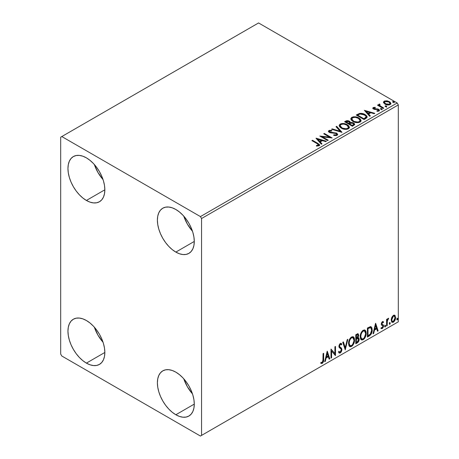 <?xml version="1.0" encoding="UTF-8"?>
<svg xmlns="http://www.w3.org/2000/svg" width="459" height="459" viewBox="0 0 459 459"><rect width="100%" height="100%" fill="white"/><g stroke="black" fill="none" stroke-linecap="round" stroke-linejoin="round"><path stroke-width="0.69" d="M183.784 378.818A26.088 15.061 -120 0 0 192.482 393.879L187.387 386.782L183.784 378.818M175.837 414.752A26.088 15.061 60 0 1 158.797 391.762A26.088 15.061 60 0 1 162.79 370.855A26.088 15.061 60 0 1 175.837 372.146L179.435 374.636L182.894 377.843L186.084 381.653L188.878 385.916L191.173 390.471L192.878 395.136L193.927 399.737L194.283 404.098L175.837 414.752L172.24 412.262L168.78 409.055L165.59 405.245L162.79 400.982L160.501 396.427L158.797 391.762L157.747 387.161L157.391 382.8L157.747 378.847L158.797 375.456L160.501 372.76L162.79 370.855L165.59 369.822L168.78 369.696L172.24 370.482L175.837 372.146A26.088 15.061 60 0 1 192.878 395.136A26.088 15.061 60 0 1 188.878 416.043L186.084 417.076L182.894 417.202L179.435 416.416L175.837 414.752L194.283 404.098L193.927 408.051L192.878 411.442L191.173 414.138L188.878 416.043A26.088 15.061 60 0 1 175.837 414.752M94.347 164.523A26.088 15.061 -120 0 0 103.045 179.584L97.951 172.481L94.347 164.523M86.395 200.451A26.088 15.061 60 0 1 69.355 177.467A26.088 15.061 60 0 1 73.354 156.559A26.088 15.061 60 0 1 86.395 157.85L89.998 160.34L93.458 163.547L96.648 167.357L99.442 171.62L101.737 176.176L103.441 180.84L104.491 185.442L104.847 189.802L86.395 200.451L82.798 197.967L79.338 194.754L76.148 190.944L73.354 186.681L71.059 182.131L69.355 177.467L68.305 172.865L67.949 168.505L68.305 164.552L69.355 161.161L71.059 158.464L73.354 156.559L76.148 155.526L79.338 155.4L82.798 156.186L86.395 157.85A26.088 15.061 60 0 1 103.441 180.84A26.088 15.061 60 0 1 99.442 201.748L96.648 202.78L93.458 202.907L89.998 202.121L86.395 200.451L104.847 189.802L104.491 193.755L103.441 197.146L101.737 199.843L99.442 201.748A26.088 15.061 60 0 1 86.395 200.451M183.784 216.16A26.088 15.061 -120 0 0 192.482 231.221L187.387 224.118L183.784 216.16M175.837 252.089A26.088 15.061 60 0 1 158.797 229.104A26.088 15.061 60 0 1 162.79 208.197A26.088 15.061 60 0 1 175.837 209.488L179.435 211.978L182.894 215.185L186.084 218.995L188.878 223.258L191.173 227.813L192.878 232.478L193.927 237.079L194.283 241.44L175.837 252.089L172.24 249.604L168.78 246.391L165.59 242.582L162.79 238.319L160.501 233.769L158.797 229.104L157.747 224.503L157.391 220.142L157.747 216.189L158.797 212.798L160.501 210.102L162.79 208.197L165.59 207.164L168.78 207.038L172.24 207.818L175.837 209.488A26.088 15.061 60 0 1 192.878 232.478A26.088 15.061 60 0 1 188.878 253.385L186.084 254.418L182.894 254.544L179.435 253.758L175.837 252.089L194.283 241.44L193.927 245.393L192.878 248.778L191.173 251.48L188.878 253.385A26.088 15.061 60 0 1 175.837 252.089M94.347 327.181A26.088 15.061 -120 0 0 103.045 342.242L97.951 335.145L94.347 327.181M86.395 363.115A26.088 15.061 60 0 1 69.355 340.125A26.088 15.061 60 0 1 73.354 319.217A26.088 15.061 60 0 1 86.395 320.514L89.998 322.998L93.458 326.206L96.648 330.015L99.442 334.278L101.737 338.834L103.441 343.498L104.491 348.1L104.847 352.46L86.395 363.115L82.798 360.625L79.338 357.418L76.148 353.608L73.354 349.345L71.059 344.789L69.355 340.125L68.305 335.523L67.949 331.163L68.305 327.21L69.355 323.819L71.059 321.122L73.354 319.217L76.148 318.185L79.338 318.058L82.798 318.844L86.395 320.514A26.088 15.061 60 0 1 103.441 343.498A26.088 15.061 60 0 1 99.442 364.406L96.648 365.439L93.458 365.565L89.998 364.779L86.395 363.115L104.847 352.46L104.491 356.413L103.441 359.804L101.737 362.501L99.442 364.406A26.088 15.061 60 0 1 86.395 363.115M60.686 137.195L60.686 354.078L61.804 356.012L200.434 436.05L398.314 321.805L201.553 435.402L201.553 218.524L398.314 104.922L398.314 321.805L398.314 104.922L397.196 102.988L200.434 216.591L61.804 136.553L258.566 22.95L397.196 102.988L258.566 22.95L60.686 137.195L60.686 354.078L61.804 356.012L200.434 436.05L201.553 435.402L201.553 218.524L200.434 216.591L61.804 136.553L60.686 137.195M394.47 315.126L395.021 315.494L393.403 315.339L391.779 317.37L391.223 319.412L391.728 321.983L392.898 322.39L393.908 321.805L395.48 318.741L395.165 315.672L394.533 315.149L393.644 315.213L391.779 317.37L391.194 320.049L392.089 322.298L393.403 322.172C394.889 320.921 395.624 319.366 395.606 317.502L394.706 315.23M386.576 325.999L387.178 325.649L387.373 320.606L388.584 318.259L387.866 318.638L387.178 320.021L387.178 319.045L386.576 319.395L386.576 325.999L387.178 325.649L387.276 321.111L388.687 318.288L388.228 318.328L387.178 320.021L387.178 319.045L386.576 319.395L386.576 325.999M382.697 322.39L381.997 322.218L383.213 322.729L383.569 321.954L383.007 321.593L383.569 321.954L382.404 321.69L381.905 322.132L381.268 324.335L381.595 325.167L382.823 325.781L382.921 326.722L382.232 327.812L381.406 327.594L381.056 328.409L382.295 328.587L383.397 327.015L383.46 325.23L381.859 323.704L382.313 322.574L383.213 322.729L383.569 321.954L382.496 321.639L381.257 324.083L381.452 324.989L382.823 325.781L382.967 326.326L382.232 327.812L381.406 327.594L381.32 328.65L380.878 328.392M369.231 336.011L371.142 334.175L372.151 331.111L371.968 327.921L370.7 326.607L367.412 328.024L367.412 337.061L369.231 336.011L368.784 335.753L367.412 336.545L368.784 335.753L369.231 336.011C371.32 334.479 372.318 332.431 372.232 329.878L371.136 326.756L370.459 326.59L367.412 328.024L367.412 337.061L369.231 336.011M355.777 343.78L358.393 341.869L359.185 339.247L358.886 338.031L357.951 337.652L358.645 335.868L358.445 334.175L357.63 333.785L355.777 334.743L355.777 343.78L357.337 342.879C358.565 341.955 359.179 340.744 359.185 339.247L358.617 337.767L357.951 337.652L358.686 335.305L358.146 333.854L355.777 334.743L355.777 343.78M345.243 349.861L347.847 339.321L347.193 339.7L345.288 347.652L343.389 341.898L342.73 342.276L345.243 349.861L347.847 339.321L347.193 339.7L345.288 347.652L343.389 341.898L342.73 342.276L345.243 349.861M331.593 357.745L331.593 351.02L335.506 355.484L335.506 346.447L334.904 346.792L334.904 353.533L330.991 349.052L330.991 358.089L331.593 357.745L330.991 357.572L331.593 357.745L331.593 351.02L335.374 355.564L335.506 346.447L334.904 346.792L334.904 353.533L330.991 349.052L330.991 358.089L331.593 357.745M320.761 363.189L322.235 363.379L321.788 363.121L322.97 361.554L323.222 359.127C323.463 360.625 322.987 361.956 321.788 363.121L322.235 363.379C323.434 362.214 323.911 360.883 323.67 359.386L323.222 359.127L323.222 353.539L323.222 359.127L323.67 359.386L323.67 353.281L323.067 353.631L322.895 361.514L322.126 362.507L321.065 362.317L320.761 363.189L321.799 363.539L322.453 363.23L323.561 361.256L323.67 353.281L323.067 353.631L323.067 359.638L322.229 362.455L321.065 362.317L320.761 363.189L321.059 363.39M327.181 351.255L324.674 361.738L325.328 361.359L326.131 357.997L328.328 356.729L329.132 359.162L329.791 358.783L327.278 351.198L324.674 361.738L325.328 361.359L326.131 357.997L328.328 356.729L329.132 359.162L329.791 358.783L327.181 351.255M340.308 344.37L339.861 344.112L339.075 345.707L339.522 345.966L340.308 344.37L340.853 344.33L339.861 344.112L341.358 344.921L341.829 344.095L341.203 343.384L340.32 343.435L338.92 346.356L339.23 347.549L341.129 349.121L341.33 349.896L340.234 352.059L339.614 352.082L339.006 351.261L338.518 352.001L339.258 353.034L340.28 352.96L341.272 351.887L341.903 350.005L341.542 348.18L339.884 346.924L339.522 345.966L340.136 344.491L340.83 344.319L341.358 344.921L341.829 344.095L340.83 343.28L339.958 343.711L339 345.581L338.994 347.021L341.031 348.983L341.324 350.056L340.234 352.059L339.453 351.961L339.006 351.261L338.518 352.001L338.88 352.667L339.379 353.091L340.28 352.96L339.052 352.868M348.553 343.475L348.949 345.616L350.24 346.752L351.571 346.442L352.902 345.208L353.855 343.47L354.532 340.79L354.405 338.426L353.849 337.25L352.868 336.636L351.175 337.204L349.884 338.69L348.903 340.997L348.553 343.475L349.792 346.585L351.571 346.442C353.608 344.675 354.612 342.512 354.572 339.953L353.338 336.808L351.525 336.969C349.5 338.753 348.507 340.922 348.553 343.475M360.189 336.757L360.585 338.897L361.881 340.033L363.207 339.723L364.538 338.49L365.496 336.751L366.173 334.072L366.047 331.708L365.484 330.532L364.509 329.918L362.811 330.48L361.526 331.972L360.539 334.272L360.189 336.757L361.428 339.867L363.207 339.723C365.249 337.956 366.248 335.793 366.207 333.234L364.974 330.09L363.161 330.25C361.135 332.035 360.143 334.204 360.189 336.757M375.542 323.331L373.035 333.819L373.689 333.441L374.492 330.078L376.69 328.81L377.493 331.243L378.147 330.864L375.64 323.274L373.035 333.819L373.689 333.441L374.492 330.078L376.69 328.81L377.493 331.243L378.147 330.864L375.542 323.331M384.671 326.464L384.958 326.98L385.388 326.728L385.549 325.454L384.699 326.183L385.17 326.923L385.675 325.884L385.17 325.42L384.671 326.464L385.17 326.923M389.284 323.796L389.571 324.312L390.007 324.065L390.167 322.792L389.312 323.52L389.789 324.261L390.288 323.216L389.789 322.757L389.284 323.796L389.789 324.261M396.811 319.453L397.098 319.969L397.528 319.722L397.689 318.448L396.84 319.177L397.31 319.917L397.815 318.873L397.31 318.408L396.811 319.453L397.31 319.917M383.552 102.661L385.537 104.445L388.905 104.996L390.844 103.877L390.293 102.277L387.522 100.9L384.774 100.934L383.804 101.491L383.477 102.259L384.992 104.17C386.604 105.111 388.32 105.254 390.15 104.595L390.907 103.522L389.41 101.617L386.794 100.785L384.229 101.175L383.477 102.77M383.225 108.473L383.827 108.129L379.742 105.547L379.455 104.922L380.029 104.526L379.708 104.009L378.79 104.422L378.95 105.312L378.107 104.824L377.505 105.174L383.225 108.473L383.827 108.129L380.035 105.828L379.708 104.009L378.721 104.681L378.95 105.312L378.107 104.824L377.505 105.174L383.225 108.473M373.97 108.422L374.16 109.202L373.97 107.905L375.347 107.808L375.21 107.32L375.21 107.796L375.21 107.32L373.11 107.601L372.823 108.135L373.339 108.892L374.659 109.449L377.309 109.437L378.365 109.89L378.417 110.533L376.845 110.768L377.028 111.273L378.612 111.187L379.444 110.596L379.163 109.69L378.159 109.081L374.039 108.605L373.861 107.991L375.347 107.808L375.21 107.32L373.23 107.521L373.23 108.037L374.257 107.808M365.88 118.485L367.108 117.297L366.907 116.19L365.714 114.974L363.379 113.786L359.747 113.39L356.236 115.02L364.062 119.535L365.88 118.485L367.154 116.982L365.06 114.555C363.545 113.574 361.715 113.201 359.563 113.425L356.236 115.02L364.062 119.535L365.88 118.485M350.378 122.696L349.442 121.176L349.442 121.692L347.314 121.124L345.702 121.618L349.442 121.692L349.442 121.176L345.702 121.101L345.702 121.618L345.042 121.996L345.702 121.618L345.702 121.101L344.594 121.738L352.42 126.259L354.664 124.641L354.537 123.827L353.614 123.006L352.11 122.484L350.378 122.564L349.873 121.474L348.106 120.683L346.545 120.723L344.594 121.738L352.42 126.259L354.709 124.395L353.614 123.006L350.401 122.358L350.401 122.874M341.886 132.341L336.671 126.317L336.011 126.695L340.05 131.222L332.207 128.893L331.553 129.272L341.989 132.284L336.671 126.317L336.011 126.695L340.05 131.222L332.207 128.893L331.553 129.272L341.886 132.341M328.242 140.219L322.419 136.857L332.155 137.958L324.329 133.443L323.727 133.787L329.562 137.155L319.814 136.048L327.64 140.563L328.242 140.219L322.419 136.857L332.155 137.958L324.329 133.443L323.727 133.787L329.562 137.155L319.814 136.048L327.64 140.563L328.242 140.219M317.094 143.627L318.529 144.964L316.406 145.543L316.704 146.065L319.085 145.738L319.613 145.107L319.349 144.419L312.487 140.276L311.885 140.62L317.094 143.627C318.236 144.074 318.626 144.625 318.276 145.273L316.406 145.543L316.704 146.065L319.085 145.738L319.619 145.015L317.771 143.328L312.487 140.276L311.885 140.62L317.094 143.627M315.999 138.251L321.317 144.212L321.971 143.833L320.267 141.923L322.465 140.655L325.781 141.636L326.435 141.263L316.102 138.188L321.317 144.212L321.971 143.833L320.267 141.923L322.465 140.655L325.781 141.636L326.435 141.263L315.999 138.251M337.124 135.319L337.64 134.194L336.47 133.041L330.744 132.341L329.631 131.813L329.648 131.067L331.782 130.987L331.771 130.442L329.568 130.322L328.501 130.999L328.81 131.997L330.055 132.72L336.045 133.483L336.665 134.166L336.39 134.808L333.745 134.837L333.653 135.348L336.338 135.594L337.692 134.504L336.659 133.144L329.935 132.043L329.734 131.016L331.782 130.987L331.771 130.442L328.937 130.545L328.443 131.28L329.367 132.41L336.045 133.483L336.682 134.298L336.275 134.883L333.745 134.837L333.653 135.348L337.124 135.319M341.318 128.187L343.774 129.145L346.694 129.34L348.742 128.583L349.408 127.229L348.536 125.594L346.551 124.303L343.871 123.546L341.875 123.523L339.976 124.182L339.178 125.41L339.694 126.85L341.318 128.187C343.521 129.49 345.885 129.696 348.415 128.801L349.414 127.355L347.302 124.693C345.082 123.368 342.695 123.161 340.142 124.079L339.172 125.531L341.318 128.187M352.96 121.469L355.409 122.427L358.336 122.622L360.384 121.864L361.049 120.505L360.172 118.875L358.192 117.584L355.507 116.827L353.516 116.804L351.611 117.464L350.814 118.692L351.336 120.126L352.96 121.469C355.157 122.771 357.521 122.978 360.057 122.083L361.055 120.637L358.938 117.974C356.723 116.643 354.337 116.443 351.783 117.361L350.808 118.812L352.96 121.469M364.36 110.326L369.679 116.293L370.333 115.915L368.629 114.004L370.826 112.736L374.142 113.717L374.796 113.339L364.36 110.326L369.679 116.293L370.333 115.915L368.629 114.004L370.826 112.736L374.142 113.717L374.796 113.339L364.36 110.326M380.763 109.253L381.641 109.431L382.072 108.995L380.895 108.502L380.459 108.749L380.763 109.253L381.917 109.345L381.768 108.674L380.614 108.588L380.763 109.253L380.614 108.588M385.382 106.591L386.254 106.769L386.69 106.333L385.508 105.834L385.072 106.086L385.382 106.591L386.535 106.677L386.386 106.012L385.227 105.926L385.382 106.591L385.227 105.926M392.904 102.248L393.931 102.391L394.212 101.99L393.03 101.491L392.6 101.743L392.904 102.248L394.057 102.334L393.908 101.668L392.755 101.582L392.904 102.248L392.755 101.582M319.607 145.417L318.506 144.287L312.332 140.879L312.487 140.276L312.487 140.793L317.771 143.845L317.771 143.328L317.771 143.845L319.567 145.262M318.535 145.337L318.041 145.893L316.406 146.06L317.766 145.956L317.766 145.44L317.766 145.956L318.276 145.79L318.276 145.273M316.521 138.83L325.844 141.602L316.521 138.83M320.267 142.439L320.267 141.923L320.267 142.439L321.667 144.011L320.267 142.439M317.938 139.829L319.722 141.831L321.409 140.856L321.409 140.339L321.409 140.856L319.722 141.831L319.722 141.315L319.722 141.831L317.938 139.829L317.938 139.312L321.409 140.339L319.722 141.315L317.938 139.312L317.938 139.829M320.755 136.593L329.562 137.671L329.562 137.155L329.562 137.671L320.755 136.593M324.174 134.045L324.329 133.443L324.329 133.959L331.226 137.941L324.174 134.045M322.419 137.373L322.419 136.857L322.419 137.373L327.795 140.477L322.419 137.373M336.676 134.877L336.149 135.462L335.024 135.577L333.745 135.371L333.745 134.837L333.745 135.353L336.275 135.399L336.682 134.298M328.495 131.538L328.937 130.545L328.937 131.062L331.771 130.958L331.771 130.442L331.771 130.987L329.568 130.838L328.443 131.773M329.442 131.94L329.734 131.016M329.734 131.532L329.935 132.559L329.935 132.043L329.935 132.559L331.312 132.932L331.312 132.416L331.312 132.932L332.832 132.955L332.832 132.439L332.832 132.955L336.659 133.661L336.659 133.144L337.652 134.745M337.64 134.711L335.833 133.305L330.566 132.817L329.631 132.33L329.476 131.779M332.144 129.444L332.207 128.893L332.207 129.409L340.05 131.739L340.05 131.222L340.05 131.739L332.144 129.444M336.315 127.034L336.671 126.317L336.671 126.833L341.467 132.215L336.671 126.833L336.315 127.034M339.195 125.8L340.142 124.079L340.142 124.596C342.695 123.678 345.082 123.884 347.302 125.209L347.302 124.693L347.302 125.209L349.391 127.608M349.408 127.745L348.978 126.627L347.641 125.416L343.871 124.062L340.521 124.4L339.557 125.06L339.178 125.927M341.49 124.102L340.939 124.246M348.41 127.728L348.071 128.491L346.958 129.14L343.871 129.128L341.381 128.009L340.199 126.133M340.199 125.703L341.915 128.354C343.671 129.398 345.564 129.57 347.595 128.864L347.595 128.348C345.564 129.054 343.671 128.881 341.915 127.837L340.199 125.703L340.974 124.527C343.028 123.815 344.939 123.987 346.7 125.037L348.41 127.126L347.595 128.864L348.41 127.126M350.378 122.564L350.378 123.081L353.614 123.523L353.614 123.006L354.664 124.641M354.675 124.664L352.919 123.207L350.378 123.081M354.537 124.343L354.302 124.045M351.233 122.955L350.796 123.001M348.106 121.199L347.583 121.13M353.688 124.733L352.219 125.961L349.31 124.286L349.31 123.764L350.665 123.092L353.011 123.351L353.688 124.223L352.908 125.565L353.688 124.739L353.688 124.223L352.219 125.445L352.219 125.961L352.908 125.565L352.908 125.049L352.219 125.445L349.31 123.764L349.31 124.286L352.219 125.961L352.219 125.445L349.31 123.764L351.91 122.995L353.149 123.442L353.688 124.217M349.488 123.081L349.087 123.477M348.817 123.643L348.817 123.127L348.507 123.821L348.817 123.643L348.507 123.821L346 122.369L346 121.853L348.857 121.532L349.534 122.369L348.817 123.643L349.534 122.369M348.507 123.305L346 121.853L346 122.369L348.507 123.821L348.507 123.305L346 121.853L347.429 121.21L348.857 121.532L349.488 122.564L348.507 123.305M350.831 119.082L351.783 117.361L351.783 117.877C354.337 116.959 356.723 117.16 358.938 118.491L358.938 117.974L358.938 118.491L361.032 120.889M361.049 121.021L360.613 119.908L359.282 118.697L355.507 117.343L352.156 117.682L351.198 118.336L350.814 119.208M353.132 117.384L352.581 117.527M360.045 121.01L359.707 121.773L358.599 122.421L355.513 122.41L353.023 121.291L351.841 119.415M351.835 118.984L353.556 121.635C355.306 122.679 357.2 122.851 359.231 122.146L359.231 121.629C357.2 122.335 355.306 122.163 353.556 121.119L351.835 118.984L352.61 117.808C354.669 117.097 356.574 117.269 358.336 118.319L360.051 120.401L359.231 122.146L360.051 120.401M366.907 116.706L364.785 114.916L361.835 113.912L359.254 114.016L356.683 115.278L357.418 114.853L357.418 114.337L357.418 114.853L359.563 113.941L359.563 113.425L359.563 113.941C361.715 113.717 363.545 114.09 365.06 115.071L365.06 114.555L365.06 115.071L367.125 117.24M366.087 117.257L364.905 118.629M364.509 118.87L363.861 119.242L357.641 115.651L363.861 119.242L363.861 118.726L357.641 115.134L357.641 115.651L357.641 115.134L359.988 114.033L364.457 114.899C365.754 115.565 366.242 116.368 365.915 117.309L365.915 117.825L366.087 116.77L364.509 118.353L364.509 118.87L365.915 117.825L365.915 117.309L363.861 118.726L363.861 119.242L364.509 118.87L364.509 118.353L363.861 118.726L357.641 115.134L359.988 114.033L362.421 114.084L365.49 115.651L366.035 116.454L365.915 117.309M364.882 110.912L374.205 113.683L364.882 110.912M368.629 114.52L368.629 114.004L368.629 114.52L370.029 116.093L368.629 114.52M366.299 111.904L368.084 113.907L369.77 112.937L369.77 112.421L369.77 112.937L368.084 113.907L368.084 113.39L368.084 113.907L366.299 111.904L366.299 111.388L369.77 112.421L368.084 113.39L366.299 111.388L366.299 111.904M373.781 108.703L373.97 107.905M374.825 108.903L374.16 108.685L374.16 109.202L374.825 109.42L374.825 108.903L374.825 109.42L376.013 109.414L376.013 108.898L374.825 108.903M377.579 108.921L376.013 108.898L376.013 109.414L377.579 109.437L377.579 108.921L377.579 109.437L378.664 109.833L378.664 109.317L377.579 108.921M377.631 111.319L378.273 111.153L378.273 110.636L376.845 110.768L377.028 111.273L379.042 111.003L379.49 110.372L378.664 109.317L379.438 110.613M372.88 108.37L373.23 107.521L372.823 108.106L373.586 109.053L378.09 109.678L378.273 111.153L378.503 110.923L377.596 111.319M378.514 110.659L378.532 110.269L378.273 110.636M374.693 107.802L372.863 108.404M379.45 110.642L377.877 109.506L374.303 109.276L373.861 108.508M380.586 109.127L381.768 109.19L381.768 108.674L381.917 109.862M381.917 109.345L381.768 108.674M381.963 109.34L380.563 109.144M377.952 105.432L378.107 104.824L378.107 105.34L378.95 105.828L378.95 105.312L378.95 105.828L377.952 105.432M378.773 104.962L379.054 104.164L379.054 104.681L379.708 104.526L379.708 104.009L379.742 104.589L378.732 105.088M379.45 105.484L379.656 104.623M379.656 105.14L380.035 106.345L380.035 105.828L380.035 106.345L381.905 107.532L381.905 107.016L381.905 107.532L383.38 108.387L380.241 106.505L379.455 105.438M385.199 106.459L386.386 106.528L386.386 106.012L386.535 107.194M386.535 106.677L386.386 106.012M386.581 106.677L385.176 106.477M384.78 101.445L383.512 102.512L384.229 101.175L384.229 101.691L386.794 101.301L386.794 100.785L386.794 101.301L389.41 102.133L389.41 101.617L389.41 102.133L390.879 103.774L390.293 102.793L388.842 101.846L385.342 101.313M389.949 103.694L389.444 104.704L387.436 104.968L385.239 104.107L384.447 102.65M384.418 102.34L385.6 104.336L385.6 103.82L385.6 104.336L389.444 104.704L389.444 104.187L385.6 103.82L384.418 102.34L384.929 101.582L388.813 101.967L389.978 103.395L389.444 104.704L389.978 103.395M392.726 102.116L393.908 102.185L393.908 101.668L394.057 102.85M394.057 102.334L393.908 101.668M394.103 102.328L392.703 102.133M321.409 140.339L319.722 141.315L317.938 139.312L321.409 140.339M346.7 125.037L348.054 126.179L348.392 127.344L347.733 128.262L346.212 128.772L342.512 128.147L340.922 127.114L340.211 125.892L340.71 124.705L342.374 124.108L343.963 124.125L346.7 125.037M358.336 118.319L359.695 119.46L360.028 120.625L359.368 121.543L357.848 122.054L354.147 121.428L352.564 120.396L351.846 119.174L352.351 117.98L354.009 117.389L355.605 117.401L358.336 118.319M369.77 112.421L368.084 113.39L366.299 111.388L369.77 112.421M388.813 101.967L389.978 103.332L389.622 104.073L388.503 104.474L386.002 104.032L384.418 102.403L384.751 101.697L385.881 101.301L388.813 101.967M320.611 363.138L321.788 363.121L320.818 363.23M327.078 351.68L329.344 358.525L329.791 358.783L328.988 358.731L329.344 358.525L327.078 351.68M327.881 356.471L328.328 356.729L327.881 356.471L325.683 357.739L326.131 357.997L325.683 357.739L324.88 361.101L325.328 361.359L324.817 361.141L325.683 357.739L327.881 356.471M326.779 353.149L325.942 356.666L326.389 356.924L325.942 356.666L326.779 353.149L327.227 353.407L328.07 355.954L326.389 356.924L327.227 353.407L326.779 353.149M330.991 349.104L334.904 353.533L330.991 349.104M335.059 346.706L335.059 355.186L335.059 346.706M335.122 355.26L335.506 355.484L335.122 355.26M331.146 350.762L331.593 351.02L331.146 350.762L331.146 357.486L331.146 350.762M338.84 351.514L339.614 352.082M341.381 343.837L341.02 344.468L341.381 343.837M339.884 346.924L339.075 345.707L339.436 346.665L340.63 347.394L339.884 346.924M341.932 349.563L340.182 347.136L341.932 349.563L341.485 349.305L339.832 352.701L340.28 352.96L341.932 349.563M338.931 352.833L340.199 352.437L341.381 350.211L341.255 348.203L339.098 346.011L339.379 344.606L340.383 344.061M340.199 352.437L340.538 352.064M341.381 348.53L341.255 348.203M339.344 351.892L338.759 351.387M343.085 342.07L344.841 347.394L345.288 347.652L344.841 347.394L343.085 342.07M347.256 339.66L344.996 349.121L347.256 339.66M353.109 336.699L354.124 339.694L354.572 339.953L354.124 339.694C354.164 342.253 353.16 344.416 351.124 346.184L351.571 346.442L349.574 346.436M349.265 346.275L351.124 346.184L352.982 344.107L354.084 340.532L353.728 337.514M350.045 345.507L348.84 344.072L349.012 340.767L350.544 338.048L351.663 337.399L352.598 337.566M352.988 337.795L351.101 337.623L352.988 337.795L353.969 340.303C354.009 342.362 353.2 344.107 351.548 345.524L350.142 345.633L348.708 342.867L350.142 345.633M349.156 343.125C349.115 341.071 349.913 339.321 351.548 337.881L351.101 337.623C349.471 339.063 348.668 340.813 348.708 342.867L349.156 343.125L349.58 340.658L350.733 338.587L351.835 337.744L353.046 337.824L353.837 339.081L353.941 340.974L352.621 344.525L351.548 345.524L350.492 345.765L349.729 345.266L349.156 343.125M357.9 333.768L358.686 335.305L358.238 335.047L357.905 336.665M357.779 334.812L357.331 334.554L355.932 335.064L356.379 335.322L357.779 334.812L358.083 335.667L357.504 337.399L357.951 337.652L357.509 337.394L356.379 338.22L355.932 337.962L355.932 335.064L357.377 334.582M358.364 337.675L359.185 339.247L358.737 338.989C358.731 340.486 358.118 341.697 356.89 342.621L357.337 342.879L356.89 342.621L355.777 343.263L357.676 341.966L358.634 339.976L358.301 337.612M357.836 336.814L358.238 335.047L357.796 333.664M358.215 334.622L358.135 334.244M357.641 338.524L358.45 338.908L358.45 340.435L357.802 341.576L356.379 342.506L356.379 339.149L355.932 338.891L355.932 342.248L356.379 342.506L356.379 339.149L358.175 338.587L357.194 338.266L357.641 338.524L357.194 338.266L356.236 338.713L356.683 338.971L355.932 338.891L356.379 339.149L357.641 338.524L358.582 339.597L357.068 342.11L356.379 342.506L355.932 342.248L355.932 338.891L357.194 338.266L358.003 338.65M358.083 335.667L356.379 338.22L356.379 335.322L355.932 335.064L355.932 337.962L356.379 338.22L356.379 335.322L357.676 334.777L358.083 335.667M364.75 329.981L365.76 332.976L366.207 333.234L365.76 332.976C365.8 335.535 364.802 337.698 362.759 339.465L363.207 339.723L361.21 339.717M360.9 339.557L362.759 339.465L364.618 337.388L365.725 333.813L365.364 330.796M361.681 338.788L360.476 337.354L360.768 333.682L362.461 331.094L363.298 330.681L364.239 330.847M364.63 331.071L362.742 330.905L364.63 331.071L365.605 333.584C365.645 335.644 364.842 337.388 363.189 338.805L361.784 338.908L360.344 336.143L361.784 338.908M360.791 336.401C360.757 334.353 361.554 332.603 363.189 331.163L362.742 330.905C361.107 332.345 360.309 334.095 360.344 336.143L360.791 336.401L361.216 333.94L362.369 331.868L363.471 331.025L364.687 331.105L365.473 332.362L365.599 333.917L364.262 337.807L363.189 338.805L362.128 339.046L361.365 338.547L360.791 336.401M370.906 326.653L371.784 329.619L372.232 329.878L371.784 329.619C371.87 332.173 370.872 334.221 368.784 335.753L370.43 334.324L371.543 331.719L371.698 328.414L370.861 326.613M370.769 327.755L369.696 327.37L370.143 327.628L369.696 327.37L367.963 328.116L368.411 328.374L367.567 328.346L368.015 328.604L370.143 327.628L370.769 327.755L371.629 330.222L370.275 334.255L368.015 335.787L367.567 335.529L368.015 335.787L368.015 328.604L367.567 328.346L367.567 335.529L367.567 328.346L369.489 327.41L370.407 327.548M375.439 323.761L377.7 330.606L378.147 330.864L377.35 330.807L377.7 330.606L375.439 323.761M376.242 328.552L376.69 328.81L376.242 328.552L374.045 329.82L374.492 330.078L374.045 329.82L373.242 333.182L373.689 333.441L373.178 333.217L374.045 329.82L376.242 328.552M375.141 325.224L374.303 328.747L374.751 329.005L374.303 328.747L375.141 325.224L375.588 325.483L376.432 328.03L374.751 329.005L375.588 325.483L375.141 325.224M383.569 321.954L382.795 321.432M383.122 321.696L382.8 322.402L383.122 321.696M382.445 322.476L381.997 322.218L381.412 323.446L381.859 323.704L382.445 322.476L383.213 322.729M382.008 324.215L381.412 323.446L382.008 324.215M382.445 322.201L381.865 322.316L381.423 323.285L381.561 323.956L382.163 324.289M383.368 325.035L382.605 324.547L383.368 325.035L382.921 324.777L383.569 325.942L383.122 325.683L383.569 325.942L382.295 328.587L381.056 328.409M381.131 328.483L382.135 328.122L382.812 327.129L383.122 325.683L382.772 324.593L383.122 325.683L381.848 328.328L381.125 328.483M382.232 327.812L381.406 327.594M381.452 324.989L382.823 325.781M381.733 325.207L382.238 325.402M384.728 325.161L385.17 325.42M385.675 325.884L385.227 325.626L384.694 326.682M384.671 326.693L385.199 325.379M386.73 319.303L387.178 320.021L386.73 319.303M387.597 318.999L388.113 318.403L387.953 318.896L388.4 319.154L387.637 318.965M387.04 319.94L386.828 320.852L387.276 321.111L386.828 320.852L386.73 323.17L387.178 323.429L386.73 323.17L386.73 325.391L387.178 325.649L386.576 325.483L387.075 319.831M389.341 322.499L389.789 322.757M390.288 323.216L389.84 322.958L389.307 324.02M389.284 324.031L389.811 322.717M395.021 315.494L394.574 315.235L395.159 317.244L395.606 317.502L395.159 317.244C395.176 319.108 394.442 320.663 392.956 321.914L393.403 322.172L391.877 322.143M391.527 321.966L392.697 322.046L394.063 320.847M394.321 320.422L395.153 317.542L394.43 315.092M392.238 321.266L391.435 320.267L391.556 318.03L392.577 316.182L393.954 315.89M394.304 316.09L392.95 315.895L394.304 316.09L395.004 317.852L393.397 321.363L392.445 321.432L391.349 319.453L392.445 321.432M391.797 319.711L393.397 316.153L392.95 315.895L391.349 319.453L391.797 319.711L392.68 316.836L393.592 316.056L394.396 316.148L394.998 318.076L394.12 320.692L392.68 321.524L392.003 320.875L391.797 319.711M396.863 318.15L397.31 318.408M397.815 318.873L397.368 318.615L396.834 319.671M396.811 319.688L397.339 318.368M328.07 355.954L326.389 356.924L327.227 353.407L328.07 355.954M368.015 328.604L370.528 327.657L371.32 328.409L371.629 330.222L370.625 333.808L368.015 335.787L368.015 328.604M376.432 328.03L374.751 329.005L375.588 325.483L376.432 328.03M200.434 216.591L397.196 102.988L398.314 104.922L201.553 218.524L200.434 216.591M201.553 435.402L398.314 321.805L201.553 435.402M319.619 145.015L319.619 145.532M349.414 127.355L349.414 127.872M361.055 120.637L361.055 121.153M372.823 108.106L372.823 108.622M382.089 109.093L382.089 109.609M386.707 106.431L386.707 106.947M390.907 103.522L390.907 104.038M394.229 102.082L394.229 102.598M349.792 346.585L349.345 346.327M358.146 333.854L357.699 333.595M361.428 339.867L360.981 339.608M382.938 322.482L382.49 322.224M382.198 324.387L381.75 324.129M381.67 327.829L381.222 327.571M382.663 325.643L382.215 325.385M392.089 322.298L391.642 322.04"/></g></svg>
